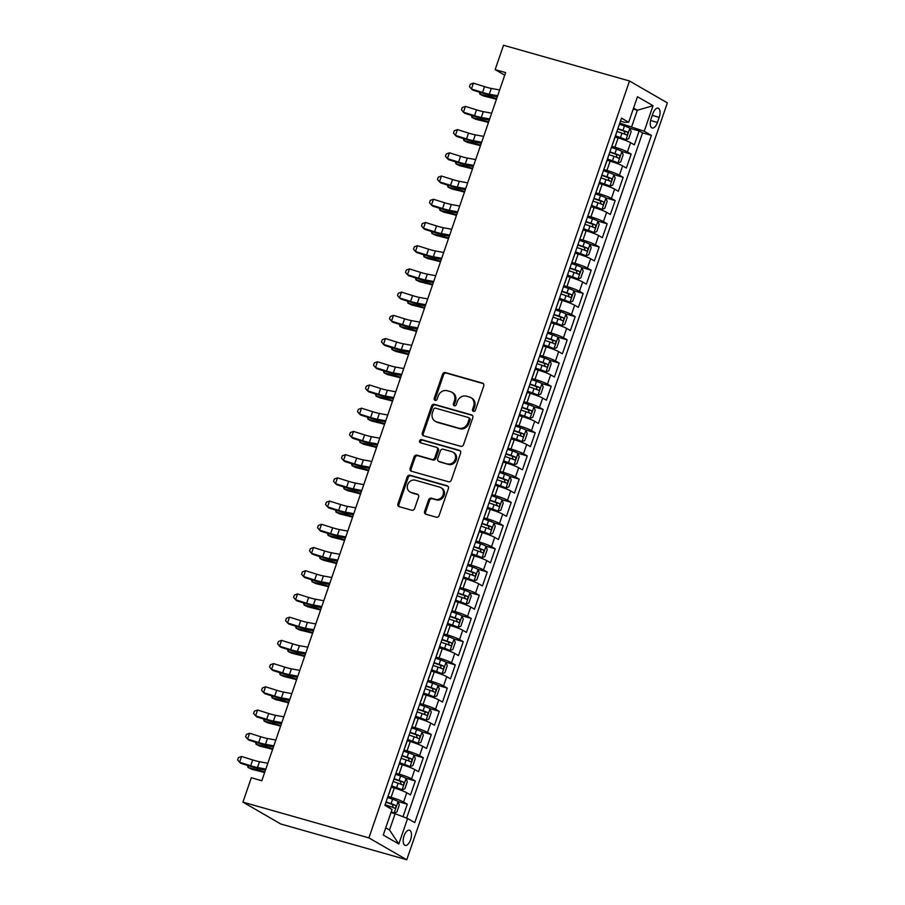<?xml version="1.0" encoding="UTF-8"?>
<svg xmlns="http://www.w3.org/2000/svg" width="905" height="905" viewBox="0 0 905 905"><rect width="100%" height="100%" fill="white"/><g stroke="black" fill="none" stroke-linecap="round" stroke-linejoin="round"><path stroke-width="1.36" d="M473.428 411.345A1.697 1.493 -60 0 0 475.419 410.157L483.756 385.949A2.421 2.127 -60 0 0 482.478 383.087L445.373 372.555A2.421 2.127 -60 0 0 442.534 374.251L434.196 398.46A1.697 1.493 -60 0 0 437.081 399.286L438.156 396.152A7.749 6.81 -60 0 1 447.262 390.722L450.362 391.605A7.749 6.81 -60 0 1 451.731 392.182A7.749 6.81 -60 0 1 454.446 400.768L453.36 403.902A1.697 1.493 -60 0 0 456.244 404.716L457.33 401.582A7.749 6.81 -60 0 1 466.437 396.164L469.525 397.046A7.749 6.81 -60 0 1 470.894 397.623A7.749 6.81 -60 0 1 473.609 406.209L472.534 409.343A1.697 1.493 -60 0 0 473.428 411.345M410.599 839.693A7.896 3.688 105.8 0 0 409.479 830.202A7.896 3.688 105.8 0 0 404.049 835.915A7.896 3.688 105.8 0 0 405.169 845.406A7.896 3.688 105.8 0 0 410.599 839.693M424.615 511.382A2.421 2.127 -60 0 0 425.893 514.244L436.301 517.196A2.421 2.127 -60 0 0 439.14 515.499L448.405 488.61A2.421 2.127 -60 0 0 447.127 485.747L410.033 475.216A2.421 2.127 -60 0 0 407.182 476.912L397.929 503.802A2.421 2.127 -60 0 0 399.196 506.664L411.775 510.239A2.421 2.127 -60 0 0 414.614 508.542L418.585 497.037A2.421 2.127 -60 0 0 417.307 494.175L411.074 492.399A6.482 5.69 -60 0 1 409.931 491.924A6.482 5.69 -60 0 1 407.917 484.085A6.482 5.69 -60 0 1 415.271 480.204L439.694 487.139A6.482 5.69 -60 0 1 440.837 487.625A6.482 5.69 -60 0 1 442.839 495.454A6.482 5.69 -60 0 1 435.486 499.334L431.425 498.18A2.421 2.127 -60 0 0 428.574 499.877L424.615 511.382L425.633 511.97A2.421 2.127 -60 0 0 426.029 514.278M629.518 80.998L503.531 45.25L495.137 69.628L505.635 72.604L261.817 780.732L251.319 777.746L242.925 802.124L368.901 837.883L629.518 80.998L667.37 102.876L406.764 859.75L368.901 837.883M460.702 446.323A2.421 2.127 -60 0 0 463.541 444.627L472.806 417.737A2.421 2.127 -60 0 0 471.528 414.875L434.434 404.343A2.421 2.127 -60 0 0 431.583 406.04L422.33 432.929A2.421 2.127 -60 0 0 423.608 435.791L460.702 446.323M460.6 453.179L451.346 480.069A2.421 2.127 -60 0 1 448.495 481.765L411.402 471.234A2.421 2.127 -60 0 1 410.123 468.371L414.083 456.855A2.421 2.127 -60 0 1 416.934 455.17L431.979 459.435A2.421 2.127 -60 0 0 434.819 457.738L437.454 450.102A2.421 2.127 -60 0 0 436.176 447.24L420.508 442.794A1.697 1.493 -60 0 1 421.617 439.604L459.333 450.317A2.421 2.127 -60 0 1 460.6 453.179M402.997 816.729L407.307 804.206L398.098 801.592M387.962 796.411L391.084 797.305A9.876 1.018 19 0 1 403.573 802.045L406.775 792.757L410.508 794.918L415.305 780.992L406.051 778.266A6.539 0.679 -161 0 0 400.61 776.026L395.576 774.307M395.96 773.198L399.082 774.08A9.876 1.018 19 0 1 411.571 778.832L414.773 769.544L418.506 771.705L423.302 757.768L414.049 755.053A6.539 0.679 -161 0 0 408.608 752.813L403.573 751.093M403.947 749.985L407.069 750.867A9.876 1.018 19 0 1 419.569 755.618L422.759 746.331L426.504 748.48L431.3 734.555L422.035 731.828A6.539 0.679 -161 0 0 416.605 729.6L411.56 727.869M411.945 726.76L415.067 727.654A9.876 1.018 19 0 1 427.556 732.394L430.757 723.106L434.49 725.267L439.287 711.341L430.033 708.615A6.539 0.679 -161 0 0 424.592 706.375L419.558 704.656M419.943 703.547L423.065 704.429A9.876 1.018 19 0 1 435.554 709.181L438.755 699.893L442.488 702.054L447.285 688.117L438.031 685.402A6.539 0.679 -161 0 0 432.59 683.162L427.556 681.442M427.929 680.334L431.052 681.216A9.876 1.018 19 0 1 443.552 685.967L446.742 676.68L450.486 678.829L455.283 664.904L446.018 662.177A6.539 0.679 -161 0 0 440.588 659.937L435.543 658.218M435.927 657.109L439.049 658.003A9.876 1.018 19 0 1 451.538 662.743L454.74 653.455L458.473 655.616L463.269 641.69L454.016 638.964A6.539 0.679 -161 0 0 448.575 636.724L443.541 635.005M443.925 633.896L447.047 634.778A9.876 1.018 19 0 1 459.536 639.53L462.738 630.242L466.471 632.403L471.267 618.466L462.014 615.751A6.539 0.679 -161 0 0 456.573 613.511L451.538 611.791M451.912 610.683L455.034 611.565A9.876 1.018 19 0 1 467.534 616.316L470.724 607.029L474.469 609.178L479.265 595.252L470.046 592.639M459.91 587.458L463.032 588.352A9.876 1.018 19 0 1 475.521 593.092L478.722 583.804L482.456 585.965L487.252 572.039L477.998 569.313A6.539 0.679 -161 0 0 472.568 567.073L467.523 565.354M467.908 564.245L471.03 565.127A9.876 1.018 19 0 1 483.519 569.879L486.72 560.591L490.453 562.752L495.25 548.815L486.03 546.201M475.894 541.032L479.028 541.914A9.876 1.018 19 0 1 491.517 546.665L494.707 537.378L498.451 539.527L503.248 525.601L493.983 522.875A6.539 0.679 -161 0 0 488.553 520.635L483.508 518.916M483.892 517.807L487.014 518.701A9.876 1.018 19 0 1 499.503 523.441L502.705 514.153L506.438 516.314L511.235 502.388L502.015 499.764M491.89 494.594L495.012 495.476A9.876 1.018 19 0 1 507.501 500.227L510.703 490.94L514.436 493.101L519.232 479.164L509.979 476.449A6.539 0.679 -161 0 0 504.538 474.209L499.503 472.489M499.877 471.369L503.01 472.263A9.876 1.018 19 0 1 515.499 477.014L518.689 467.727L522.434 469.876L527.23 455.95L518.011 453.337M507.875 448.156L510.997 449.05A9.876 1.018 19 0 1 523.486 453.79L526.687 444.502L530.421 446.663L535.217 432.737L525.963 430.011A6.539 0.679 -161 0 0 520.533 427.771L515.488 426.051M515.873 424.943L518.995 425.825A9.876 1.018 19 0 1 531.484 430.576L534.685 421.289L538.418 423.45L543.215 409.513L533.961 406.798A6.539 0.679 -161 0 0 528.52 404.558L523.486 402.838M523.859 401.718L526.993 402.612A9.876 1.018 19 0 1 539.482 407.363L542.672 398.076L546.416 400.225L551.213 386.299L541.948 383.573A6.539 0.679 -161 0 0 536.518 381.333L531.473 379.614M531.857 378.505L534.979 379.399A9.876 1.018 19 0 1 547.468 384.139L550.67 374.851L554.403 377.012L559.2 363.086L549.946 360.36A6.539 0.679 -161 0 0 544.516 358.12L539.471 356.4M539.855 355.292L542.977 356.174A9.876 1.018 19 0 1 555.466 360.925L558.668 351.638L562.401 353.798L567.197 339.861L557.944 337.146A6.539 0.679 -161 0 0 552.503 334.907L547.468 333.187M547.842 332.067L550.975 332.961A9.876 1.018 19 0 1 563.464 337.712L566.666 328.425L570.399 330.574L575.195 316.648L565.93 313.922A6.539 0.679 -161 0 0 560.5 311.682L555.455 309.963M555.84 308.854L558.962 309.748A9.876 1.018 19 0 1 571.462 314.488L574.652 305.2L578.385 307.361L583.182 293.435L573.974 290.81M563.838 285.641L566.96 286.523A9.876 1.018 19 0 1 579.449 291.274L582.65 281.987L586.383 284.147L591.18 270.21L581.926 267.495A6.539 0.679 -161 0 0 576.485 265.255L571.451 263.536M571.824 262.416L574.958 263.31A9.876 1.018 19 0 1 587.447 268.061L590.648 258.773L594.381 260.923L599.178 246.997L589.958 244.384M579.822 239.203L582.944 240.097A9.876 1.018 19 0 1 595.445 244.836L598.635 235.549L602.368 237.71L607.165 223.784L597.956 221.159M587.82 215.99L590.942 216.872A9.876 1.018 19 0 1 603.431 221.623L606.633 212.336L610.366 214.496L615.162 200.559L605.943 197.946M595.818 192.765L598.94 193.659A9.876 1.018 19 0 1 611.429 198.41L614.631 189.122L618.364 191.272L623.16 177.346L613.907 174.62A6.539 0.679 -161 0 0 608.465 172.38L603.42 170.66M603.805 169.552L606.927 170.434A9.876 1.018 19 0 1 619.427 175.185L622.617 165.898L626.351 168.059L631.147 154.133L627.414 151.972A9.876 1.018 -161 0 0 614.925 147.221L611.803 146.339M621.939 151.508L631.147 154.133M406.775 792.757A9.876 1.018 -161 0 0 394.286 788.017L391.277 787.158M414.773 769.544A9.876 1.018 -161 0 0 402.273 764.793L399.275 763.944M422.759 746.331A9.876 1.018 -161 0 0 410.27 741.58L407.273 740.731M430.757 723.106A9.876 1.018 -161 0 0 418.268 718.366L415.259 717.507M438.755 699.893A9.876 1.018 -161 0 0 426.255 695.142L423.257 694.293M446.742 676.68A9.876 1.018 -161 0 0 434.253 671.929L431.255 671.08M454.74 653.455A9.876 1.018 -161 0 0 442.251 648.715L439.242 647.856M462.738 630.242A9.876 1.018 -161 0 0 450.238 625.491L447.24 624.642M470.724 607.029A9.876 1.018 -161 0 0 458.235 602.278L455.238 601.429M478.722 583.804A9.876 1.018 -161 0 0 466.233 579.064L463.224 578.205M486.72 560.591A9.876 1.018 -161 0 0 474.22 555.84L471.222 554.991M494.707 537.378A9.876 1.018 -161 0 0 482.218 532.626L479.22 531.778M502.705 514.153A9.876 1.018 -161 0 0 490.216 509.413L487.207 508.553M510.703 490.94A9.876 1.018 -161 0 0 498.214 486.189L495.205 485.34M518.689 467.727A9.876 1.018 -161 0 0 506.2 462.975L503.203 462.127M526.687 444.502A9.876 1.018 -161 0 0 514.198 439.762L511.189 438.902M534.685 421.289A9.876 1.018 -161 0 0 522.196 416.538L519.187 415.689M542.672 398.076A9.876 1.018 -161 0 0 530.183 393.324L527.185 392.476M550.67 374.851A9.876 1.018 -161 0 0 538.181 370.111L535.172 369.251M558.668 351.638A9.876 1.018 -161 0 0 546.179 346.887L543.17 346.038M566.666 328.425A9.876 1.018 -161 0 0 554.165 323.673L551.168 322.825M574.652 305.2A9.876 1.018 -161 0 0 562.163 300.46L559.154 299.6M582.65 281.987A9.876 1.018 -161 0 0 570.161 277.235L567.152 276.387M590.648 258.773A9.876 1.018 -161 0 0 578.148 254.022L575.15 253.174M598.635 235.549A9.876 1.018 -161 0 0 586.146 230.809L583.137 229.949M606.633 212.336A9.876 1.018 -161 0 0 594.144 207.584L591.135 206.736M614.631 189.122A9.876 1.018 -161 0 0 602.13 184.371L599.133 183.523M622.617 165.898A9.876 1.018 -161 0 0 610.128 161.158L607.131 160.298M652.856 113.691L651.091 118.804A7.659 3.575 105.8 0 0 652.177 127.99A7.659 3.575 105.8 0 0 657.437 122.469L659.202 117.356A7.659 3.575 105.8 0 0 658.116 108.159A7.659 3.575 105.8 0 0 652.856 113.691M385.745 827.804L389.512 829.987L395.112 813.731L407.601 818.482L414.762 822.622L651.396 135.399L644.224 131.259L619.801 123.114M407.601 818.482L398.811 844.014L383.256 835.032L392.046 809.5L384.885 805.36L621.509 118.136L628.681 122.266L637.471 96.733L653.025 105.715L644.224 131.259M406.628 818.109L642.573 132.888L639.145 130.908L634.348 144.845L630.615 142.685A9.876 1.018 -161 0 0 618.126 137.933L615.117 137.085M612.798 143.816L616 134.528A9.876 1.018 -161 0 0 615.932 134.336M619.427 175.185L623.16 177.346M611.429 198.41L615.162 200.559M603.431 221.623L607.165 223.784M595.445 244.836L599.178 246.997M587.447 268.061L591.18 270.21M579.449 291.274L583.182 293.435M571.462 314.488L575.195 316.648M563.464 337.712L567.197 339.861M555.466 360.925L559.2 363.086M547.468 384.139L551.213 386.299M539.482 407.363L543.215 409.513M531.484 430.576L535.217 432.737M523.486 453.79L527.23 455.95M515.499 477.014L519.232 479.164M507.501 500.227L511.235 502.388M499.503 523.441L503.248 525.601M491.517 546.665L495.25 548.815M483.519 569.879L487.252 572.039M475.521 593.092L479.265 595.252M467.534 616.316L471.267 618.466M459.536 639.53L463.269 641.69M451.538 662.743L455.283 664.904M443.552 685.967L447.285 688.117M435.554 709.181L439.287 711.341M427.556 732.394L431.3 734.555M419.569 755.618L423.302 757.768M411.571 778.832L415.305 780.992M403.573 802.045L407.307 804.206M395.112 813.731L390.994 812.566M631.735 126.508L637.335 110.252L633.568 108.08M633.217 109.086L637.335 110.252L653.025 105.715M620.479 121.146L624.371 122.254L628.681 122.266M242.925 802.124L280.776 824.003L406.764 859.75M495.137 69.628L504.752 75.183M615.423 136.191L625.898 139.8L628.737 138.657L631.136 131.7L629.925 128.284L639.145 130.908M642.573 132.888L651.396 135.399M604.744 166.837A9.876 1.018 19 0 1 604.812 167.029L608.002 157.742A9.876 1.018 -161 0 0 607.934 157.549M596.746 190.061A9.876 1.018 19 0 1 596.814 190.254L600.015 180.966A9.876 1.018 -161 0 0 599.947 180.774M588.748 213.275A9.876 1.018 19 0 1 588.816 213.467L592.017 204.179A9.876 1.018 -161 0 0 591.949 203.987M580.761 236.488A9.876 1.018 19 0 1 580.829 236.68L584.019 227.393A9.876 1.018 -161 0 0 583.951 227.2M572.763 259.712A9.876 1.018 19 0 1 572.831 259.905L576.033 250.617A9.876 1.018 -161 0 0 575.965 250.425M564.765 282.926A9.876 1.018 19 0 1 564.833 283.118L568.035 273.83A9.876 1.018 -161 0 0 567.967 273.638M556.779 306.139A9.876 1.018 19 0 1 556.847 306.331L560.037 297.055A9.876 1.018 -161 0 0 559.969 296.851M548.781 329.363A9.876 1.018 19 0 1 548.849 329.556L552.05 320.268A9.876 1.018 -161 0 0 551.982 320.076M540.783 352.577A9.876 1.018 19 0 1 540.851 352.769L544.052 343.481A9.876 1.018 -161 0 0 543.984 343.289M532.796 375.79A9.876 1.018 19 0 1 532.853 375.982L536.054 366.706A9.876 1.018 -161 0 0 535.986 366.502M524.798 399.015A9.876 1.018 19 0 1 524.866 399.207L528.056 389.919A9.876 1.018 -161 0 0 528 389.727M516.8 422.228A9.876 1.018 19 0 1 516.868 422.42L520.07 413.132A9.876 1.018 -161 0 0 520.002 412.94M508.814 445.441A9.876 1.018 19 0 1 508.87 445.633L512.072 436.357A9.876 1.018 -161 0 0 512.004 436.153M500.816 468.666A9.876 1.018 19 0 1 500.884 468.858L504.074 459.57A9.876 1.018 -161 0 0 504.017 459.378M492.818 491.879A9.876 1.018 19 0 1 492.886 492.071L496.087 482.784A9.876 1.018 -161 0 0 496.019 482.591M484.831 515.092A9.876 1.018 19 0 1 484.888 515.284L488.089 506.008A9.876 1.018 -161 0 0 488.021 505.805M476.833 538.317A9.876 1.018 19 0 1 476.901 538.509L480.091 529.221A9.876 1.018 -161 0 0 480.035 529.029M468.835 561.53A9.876 1.018 19 0 1 468.903 561.722L472.105 552.435A9.876 1.018 -161 0 0 472.037 552.242M460.849 584.743A9.876 1.018 19 0 1 460.905 584.935L464.107 575.659A9.876 1.018 -161 0 0 464.039 575.456M452.851 607.968A9.876 1.018 19 0 1 452.919 608.16L456.109 598.872A9.876 1.018 -161 0 0 456.052 598.68M444.853 631.181A9.876 1.018 19 0 1 444.921 631.373L448.122 622.086A9.876 1.018 -161 0 0 448.054 621.893M436.866 654.394A9.876 1.018 19 0 1 436.923 654.587L440.124 645.31A9.876 1.018 -161 0 0 440.056 645.107M428.868 677.619A9.876 1.018 19 0 1 428.936 677.811L432.126 668.524A9.876 1.018 -161 0 0 432.07 668.331M420.87 700.832A9.876 1.018 19 0 1 420.938 701.024L424.14 691.737A9.876 1.018 -161 0 0 424.072 691.544M412.884 724.045A9.876 1.018 19 0 1 412.94 724.238L416.142 714.961A9.876 1.018 -161 0 0 416.074 714.758M404.886 747.27A9.876 1.018 19 0 1 404.954 747.462L408.144 738.175A9.876 1.018 -161 0 0 408.087 737.982M396.888 770.483A9.876 1.018 19 0 1 396.956 770.675L400.157 761.388A9.876 1.018 -161 0 0 400.089 761.196M388.901 793.696A9.876 1.018 19 0 1 388.958 793.889L392.159 784.612A9.876 1.018 -161 0 0 392.091 784.409M398.811 844.014L389.512 829.987M473.7 411.39A1.697 1.493 -60 0 1 473.553 409.931L474.627 406.798A7.749 6.81 -60 0 0 471.912 398.211L470.894 397.623M451.731 392.182L452.749 392.77A7.749 6.81 -60 0 1 455.464 401.356L454.389 404.49A1.697 1.493 -60 0 0 454.536 405.96M483.361 383.641L446.403 373.143A2.421 2.127 -60 0 0 443.552 374.84L435.215 399.06A1.697 1.493 -60 0 0 435.373 400.519M472.41 415.429L435.452 404.942A2.421 2.127 -60 0 0 432.613 406.628L423.348 433.518A2.421 2.127 -60 0 0 423.744 435.837M469.062 419.422A1.697 1.493 -60 0 0 468.168 417.42L435.599 408.178A1.697 1.493 -60 0 0 433.608 409.365L432.466 412.669A7.749 6.81 -60 0 0 435.192 421.255A7.749 6.81 -60 0 0 436.549 421.832L458.812 428.156A7.749 6.81 -60 0 0 467.919 422.726L469.062 419.422L470.08 420.022A1.697 1.493 -60 0 0 469.491 418.144L468.462 417.544M435.192 421.255L436.21 421.843A7.749 6.81 -60 0 0 437.579 422.431L436.549 421.832M470.08 420.022L468.937 423.325A7.749 6.81 -60 0 1 459.842 428.744L437.579 422.431M436.606 447.421L437.624 448.02A2.421 2.127 -60 0 1 438.473 450.701L435.848 458.337A2.421 2.127 -60 0 1 432.997 460.023L417.952 455.758A2.421 2.127 -60 0 0 415.112 457.455L411.153 468.96A2.421 2.127 -60 0 0 411.537 471.267M460.215 450.86L422.635 440.203A1.697 1.493 -60 0 0 420.825 442.884M447.59 463.869A6.482 5.69 -60 0 0 454.944 459.989A6.482 5.69 -60 0 0 452.93 452.161A6.482 5.69 -60 0 0 451.787 451.674L443.179 449.231A2.421 2.127 -60 0 0 440.339 450.928L437.715 458.564A2.421 2.127 -60 0 0 438.982 461.426L448.609 464.457A6.482 5.69 -60 0 0 455.962 460.577A6.482 5.69 -60 0 0 453.959 452.749L452.93 452.161M438.563 461.245L439.581 461.833A2.421 2.127 -60 0 0 440.011 462.014L438.982 461.426M448.609 464.457L440.011 462.014M440.837 487.625L441.855 488.214A6.482 5.69 -60 0 1 443.869 496.042A6.482 5.69 -60 0 1 436.515 499.922L432.443 498.768A2.421 2.127 -60 0 0 429.603 500.465L425.633 511.97M409.931 491.924L410.949 492.512A6.482 5.69 -60 0 0 412.092 492.987L411.074 492.399M418.189 494.718L412.092 492.987M448.009 486.302L411.051 475.815A2.421 2.127 -60 0 0 408.2 477.501L398.947 504.402A2.421 2.127 -60 0 0 399.343 506.71M625.966 139.766L629.891 128.193A6.539 0.679 -161 0 0 624.45 125.953L619.416 124.234M625.898 139.8A6.539 0.679 -161 0 0 620.457 137.56L615.536 135.874M616.939 131.429L621.973 133.148A6.539 0.679 19 0 1 626.384 134.868C627.832 134.494 628.161 133.567 627.346 132.085A6.539 0.679 -161 0 0 622.934 130.365L617.889 128.634M617.787 128.951L624.326 131.225L624.823 133.476M496.438 99.312A12.342 1.278 -161 0 0 492.512 98.215L483.621 96.02L479.955 94.244L488.858 96.439A18.519 1.923 19 0 1 496.664 98.679M480.555 92.525L479.955 94.244L479.39 92.163M497.66 95.76L489.288 94.233A12.342 1.278 19 0 1 482.535 92.446L471.415 88.973L472.749 90.081L483.87 93.554A18.519 1.923 -161 0 0 493.983 96.235L497.298 96.835M499.662 89.957L491.279 88.43A12.342 1.278 19 0 1 484.537 86.642L473.417 83.158L471.415 88.973L469.457 86.631L470.261 84.312L473.417 83.158M607.436 159.404L617.9 163.013L620.751 161.882L623.149 154.913L621.893 151.407A6.539 0.679 -161 0 0 616.463 149.167L611.418 147.447M617.9 163.013A6.539 0.679 -161 0 0 612.459 160.773L607.538 159.099M608.941 154.642L613.986 156.361A6.539 0.679 19 0 1 618.387 158.092C619.846 157.719 620.163 156.78 619.348 155.298A6.539 0.679 -161 0 0 614.936 153.578L609.902 151.859M609.789 152.176L616.328 154.45L616.825 156.689M488.451 122.526A12.342 1.278 -161 0 0 484.514 121.428L475.623 119.234L471.958 117.458L480.86 119.664A18.519 1.923 19 0 1 488.666 121.904M472.557 115.738L471.958 117.458L471.392 115.376M599.551 182.312L604.472 183.998A6.539 0.679 -161 0 1 609.902 186.238L599.438 182.629M609.981 186.204L612.753 185.095L615.151 178.127L613.929 174.71L609.902 186.238M600.943 177.855L605.988 179.586A6.539 0.679 19 0 1 610.4 181.305C611.848 180.932 612.165 180.005 611.361 178.523A6.539 0.679 -161 0 0 606.95 176.792L601.904 175.072M601.802 175.389L608.33 177.663L608.827 179.914M480.453 145.739A12.342 1.278 -161 0 0 476.528 144.642L467.625 142.447L463.971 140.682L472.863 142.877A18.519 1.923 19 0 1 480.668 145.117M464.559 138.951L463.971 140.682L463.405 138.589M591.44 205.842L601.916 209.451L604.755 208.308L607.153 201.351L605.909 197.844A6.539 0.679 -161 0 0 600.467 195.604L595.433 193.885M601.916 209.451A6.539 0.679 -161 0 0 596.474 207.211L591.553 205.526M592.956 201.08L597.99 202.799A6.539 0.679 19 0 1 602.402 204.519C603.85 204.145 604.178 203.218 603.364 201.736A6.539 0.679 -161 0 0 598.952 200.016L593.906 198.286M593.804 198.602L600.343 200.876L600.841 203.127M472.455 168.964A12.342 1.278 -161 0 0 468.53 167.866L459.638 165.672L455.973 163.895L464.865 166.09A18.519 1.923 19 0 1 472.682 168.33M456.573 162.176L455.973 163.895L455.407 161.814M583.454 229.055L593.918 232.664L596.768 231.533L599.167 224.564L597.911 221.058A6.539 0.679 -161 0 0 592.481 218.818L587.436 217.098M593.918 232.664A6.539 0.679 -161 0 0 588.476 230.424L583.555 228.75M584.958 224.293L590.003 226.012A6.539 0.679 19 0 1 594.404 227.743C595.863 227.37 596.18 226.431 595.366 224.949A6.539 0.679 -161 0 0 590.954 223.23L585.92 221.51M585.807 221.827L592.345 224.101L592.843 226.341M464.469 192.177A12.342 1.278 -161 0 0 460.532 191.079L451.64 188.885L447.975 187.109L456.878 189.315A18.519 1.923 19 0 1 464.684 191.555M448.575 185.389L447.975 187.109L447.409 185.027M489.673 118.985L481.29 117.446A12.342 1.278 19 0 1 474.537 115.67L463.428 112.186L464.751 113.295L475.872 116.779A18.519 1.923 -161 0 0 485.996 119.449L489.3 120.048M491.664 113.182L483.293 111.643A12.342 1.278 19 0 1 476.539 109.867L465.419 106.383L463.428 112.186L461.46 109.844L462.263 107.525L465.419 106.383M481.675 142.198L473.292 140.66A12.342 1.278 19 0 1 466.55 138.884L455.43 135.399L456.754 136.508L467.874 139.992A18.519 1.923 -161 0 0 477.998 142.662L481.302 143.273M483.677 136.395L475.295 134.856A12.342 1.278 19 0 1 468.541 133.08L457.432 129.596L455.43 135.399L453.473 133.069L454.265 130.75L457.432 129.596M473.677 165.411L465.306 163.884A12.342 1.278 19 0 1 458.552 162.097L447.432 158.624L448.767 159.732L459.887 163.205A18.519 1.923 -161 0 0 470 165.886L473.315 166.486M475.679 159.608L467.297 158.081A12.342 1.278 19 0 1 460.555 156.293L449.434 152.809L447.432 158.624L445.475 156.282L446.278 153.963L449.434 152.809M465.69 188.636L457.308 187.097A12.342 1.278 19 0 1 450.554 185.321L439.445 181.837L440.769 182.946L451.889 186.43A18.519 1.923 -161 0 0 462.014 189.1L465.317 189.699M467.681 182.833L459.31 181.294A12.342 1.278 19 0 1 452.557 179.518L441.436 176.034L439.445 181.837L437.477 179.507L438.28 177.176L441.436 176.034M575.456 252.28L585.92 255.889L588.77 254.746L591.169 247.778L589.913 244.271A6.539 0.679 -161 0 0 584.483 242.031L579.438 240.311M585.92 255.889A6.539 0.679 -161 0 0 580.49 253.649L575.569 251.963M576.96 247.506L582.006 249.237A6.539 0.679 19 0 1 586.417 250.957C587.865 250.583 588.182 249.656 587.379 248.174A6.539 0.679 -161 0 0 582.967 246.443L577.922 244.723M577.82 245.04L584.347 247.314L584.845 249.565M456.471 215.39A12.342 1.278 -161 0 0 452.545 214.293L443.642 212.098L439.988 210.333L448.88 212.528A18.519 1.923 19 0 1 456.686 214.768M440.577 208.603L439.988 210.333L439.423 208.241M457.692 211.849L449.31 210.311A12.342 1.278 19 0 1 442.568 208.535L431.447 205.05L432.771 206.159L443.891 209.643A18.519 1.923 -161 0 0 454.016 212.313L457.319 212.924M459.695 206.046L451.312 204.507A12.342 1.278 19 0 1 444.559 202.731L433.45 199.247L431.447 205.05L429.49 202.72L430.282 200.401L433.45 199.247M567.571 275.177L572.492 276.862A6.539 0.679 -161 0 1 577.922 279.102L567.458 275.493M578.001 279.068L580.772 277.959L583.171 271.002L581.96 267.586L577.922 279.102M568.974 270.731L574.008 272.45A6.539 0.679 19 0 1 578.419 274.17C579.867 273.796 580.196 272.869 579.381 271.387A6.539 0.679 -161 0 0 574.969 269.667L569.924 267.948M569.822 268.253L576.361 270.527L576.858 272.778M448.473 238.615A12.342 1.278 -161 0 0 444.547 237.517L435.656 235.323L431.99 233.547L440.882 235.741A18.519 1.923 19 0 1 448.688 237.981M432.59 231.827L431.99 233.547L431.425 231.465M449.695 235.062L441.323 233.535A12.342 1.278 19 0 1 434.57 231.748L423.45 228.275L424.784 229.384L435.893 232.857A18.519 1.923 -161 0 0 446.018 235.538L449.333 236.137M451.697 229.259L443.314 227.732A12.342 1.278 19 0 1 436.572 225.945L425.452 222.46L423.45 228.275L421.492 225.933L422.296 223.614L425.452 222.46M559.471 298.707L569.935 302.315L572.774 301.184L575.173 294.216L573.928 290.709A6.539 0.679 -161 0 0 568.498 288.469L563.453 286.749M569.935 302.315A6.539 0.679 -161 0 0 564.494 300.075L559.573 298.401M560.976 293.944L566.021 295.664A6.539 0.679 19 0 1 570.422 297.394C571.881 297.021 572.198 296.082 571.383 294.6A6.539 0.679 -161 0 0 566.971 292.881L561.937 291.161M561.824 291.478L568.363 293.752L568.86 295.992M440.486 261.828A12.342 1.278 -161 0 0 436.549 260.731L427.658 258.536L423.993 256.76L432.895 258.966A18.519 1.923 19 0 1 440.701 261.206M424.592 255.04L423.993 256.76L423.427 254.678M441.708 258.287L433.325 256.749A12.342 1.278 19 0 1 426.572 254.972L415.463 251.488L416.786 252.597L427.907 256.081A18.519 1.923 -161 0 0 438.031 258.751L441.335 259.35M443.699 252.484L435.328 250.945A12.342 1.278 19 0 1 428.574 249.169L417.454 245.685L415.463 251.488L413.495 249.158L414.298 246.827L417.454 245.685M551.575 321.614L556.507 323.3A6.539 0.679 -161 0 1 561.937 325.54L551.473 321.931M562.016 325.506L564.788 324.397L567.186 317.429L565.964 314.012L561.937 325.54M552.978 317.157L558.023 318.888A6.539 0.679 19 0 1 562.435 320.608C563.883 320.234 564.2 319.307 563.385 317.825A6.539 0.679 -161 0 0 558.985 316.094L553.939 314.374M553.837 314.691L560.365 316.965L560.862 319.216M432.488 285.041A12.342 1.278 -161 0 0 428.563 283.944L419.66 281.749L416.006 279.984L424.898 282.179A18.519 1.923 19 0 1 432.703 284.419M416.594 278.254L416.006 279.984L415.44 277.892M433.71 281.5L425.327 279.962A12.342 1.278 19 0 1 418.585 278.186L407.465 274.701L408.789 275.81L419.909 279.294A18.519 1.923 -161 0 0 430.033 281.964L433.337 282.575M435.712 275.697L427.33 274.158A12.342 1.278 19 0 1 420.576 272.382L409.467 268.898L407.465 274.701L405.508 272.371L406.3 270.052L409.467 268.898M543.588 344.828L548.509 346.513A6.539 0.679 -161 0 1 553.939 348.753L543.475 345.144M554.018 348.719L556.79 347.611L559.188 340.653L557.978 337.237L553.939 348.753M544.991 340.382L550.025 342.101A6.539 0.679 19 0 1 554.437 343.821C555.885 343.448 556.213 342.52 555.399 341.038A6.539 0.679 -161 0 0 550.987 339.318L545.941 337.599M545.839 337.904L552.378 340.178L552.876 342.429M424.49 308.266A12.342 1.278 -161 0 0 420.565 307.168L411.673 304.974L408.008 303.198L416.9 305.392A18.519 1.923 19 0 1 424.705 307.632M408.596 301.478L408.008 303.198L407.442 301.116M535.59 368.052L540.511 369.726A6.539 0.679 -161 0 1 545.953 371.966L535.489 368.358M546.02 371.944L548.792 370.835L551.19 363.867L549.98 360.45L545.953 371.966M536.993 363.595L542.038 365.315A6.539 0.679 19 0 1 546.439 367.045C547.898 366.672 548.215 365.733 547.401 364.251A6.539 0.679 -161 0 0 542.989 362.532L537.955 360.812M537.841 361.129L544.38 363.403L544.878 365.643M416.504 331.479A12.342 1.278 -161 0 0 412.567 330.382L403.675 328.187L400.01 326.411L408.913 328.617A18.519 1.923 19 0 1 416.719 330.857M400.61 324.691L400.01 326.411L399.444 324.329M527.592 391.265L532.525 392.951A6.539 0.679 -161 0 1 537.955 395.191L527.491 391.582M538.023 395.157L540.805 394.048L543.204 387.08L541.982 383.663L537.955 395.191M528.995 386.808L534.041 388.539A6.539 0.679 19 0 1 538.452 390.259C539.9 389.885 540.217 388.958 539.403 387.476A6.539 0.679 -161 0 0 535.002 385.745L529.957 384.025M529.844 384.342L536.382 386.616L536.88 388.867M408.506 354.692A12.342 1.278 -161 0 0 404.58 353.595L395.677 351.4L392.023 349.635L400.915 351.83A18.519 1.923 19 0 1 408.721 354.07M392.612 347.905L392.023 349.635L391.458 347.543M519.606 414.479L524.527 416.164A6.539 0.679 -161 0 1 529.957 418.404L519.493 414.795M530.036 418.37L532.807 417.262L535.206 410.304L533.995 406.888L529.957 418.404M521.009 410.033L526.043 411.752A6.539 0.679 19 0 1 530.454 413.472C531.902 413.099 532.231 412.171 531.416 410.689A6.539 0.679 -161 0 0 527.004 408.97L521.959 407.25M521.857 407.555L528.396 409.829L528.893 412.08M400.508 377.917A12.342 1.278 -161 0 0 396.582 376.819L387.691 374.625L384.025 372.849L392.917 375.043A18.519 1.923 19 0 1 400.723 377.283M384.614 371.129L384.025 372.849L383.46 370.767M511.608 437.703L516.529 439.377A6.539 0.679 -161 0 1 521.97 441.617L511.506 438.009M522.038 441.595L524.81 440.486L527.208 433.518L525.997 430.101L521.97 441.617M513.011 433.246L518.056 434.966A6.539 0.679 19 0 1 522.457 436.696C523.916 436.323 524.233 435.384 523.418 433.902A6.539 0.679 -161 0 0 519.006 432.183L513.972 430.463M513.859 430.78L520.398 433.054L520.895 435.294M392.521 401.13A12.342 1.278 -161 0 0 388.584 400.033L379.693 397.838L376.028 396.062L384.93 398.268A18.519 1.923 19 0 1 392.736 400.508M376.627 394.342L376.028 396.062L375.462 393.98M503.508 461.233L513.972 464.842L516.823 463.699L519.221 456.731L517.965 453.224A6.539 0.679 -161 0 0 512.535 450.984L507.49 449.265M513.972 464.842A6.539 0.679 -161 0 0 508.542 462.602L503.61 460.917M505.013 456.459L510.058 458.19A6.539 0.679 19 0 1 514.47 459.91C515.918 459.536 516.235 458.609 515.42 457.127A6.539 0.679 -161 0 0 511.02 455.396L505.974 453.677M505.861 453.993L512.4 456.267L512.897 458.518M384.523 424.343A12.342 1.278 -161 0 0 380.598 423.257L371.695 421.051L368.041 419.286L376.933 421.481A18.519 1.923 19 0 1 384.738 423.721M368.629 417.556L368.041 419.286L367.475 417.194M495.623 484.13L500.544 485.815A6.539 0.679 -161 0 1 505.974 488.055L495.51 484.447M506.053 488.021L508.825 486.913L511.223 479.955L510.013 476.539L505.974 488.055M497.026 479.684L502.06 481.403A6.539 0.679 19 0 1 506.472 483.123C507.92 482.75 508.248 481.822 507.434 480.34A6.539 0.679 -161 0 0 503.022 478.621L497.976 476.901M497.874 477.207L504.413 479.48L504.911 481.731M376.525 447.568A12.342 1.278 -161 0 0 372.6 446.47L363.708 444.276L360.043 442.5L368.935 444.694A18.519 1.923 19 0 1 376.74 446.934M360.631 440.78L360.043 442.5L359.477 440.418M487.524 507.66L497.988 511.268L500.827 510.137L503.225 503.169L501.981 499.662A6.539 0.679 -161 0 0 496.551 497.422L491.506 495.702M497.988 511.268A6.539 0.679 -161 0 0 492.546 509.029L487.625 507.354M489.028 502.897L494.062 504.617A6.539 0.679 19 0 1 498.474 506.348C499.933 505.974 500.25 505.035 499.436 503.553A6.539 0.679 -161 0 0 495.024 501.834L489.99 500.114M489.877 500.431L496.415 502.705L496.913 504.945M368.539 470.781A12.342 1.278 -161 0 0 364.602 469.684L355.71 467.489L352.045 465.713L360.948 467.919A18.519 1.923 19 0 1 368.754 470.159M352.645 463.994L352.045 465.713L351.479 463.632M479.627 530.568L484.56 532.253A6.539 0.679 -161 0 1 489.99 534.493L479.526 530.884M490.058 534.459L492.84 533.35L495.239 526.382L494.017 522.966L489.99 534.493M481.03 526.11L486.076 527.841A6.539 0.679 19 0 1 490.487 529.561C491.935 529.187 492.252 528.26 491.438 526.778A6.539 0.679 -161 0 0 487.037 525.047L481.992 523.328M481.879 523.644L488.417 525.918L488.915 528.169M360.541 493.994A12.342 1.278 -161 0 0 356.615 492.908L347.712 490.702L344.058 488.938L352.95 491.132A18.519 1.923 19 0 1 360.756 493.372M344.647 487.207L344.058 488.938L343.481 486.845M471.528 554.098L481.992 557.706L484.842 556.564L487.241 549.606L485.996 546.1A6.539 0.679 -161 0 0 480.555 543.86L475.521 542.14M481.992 557.706A6.539 0.679 -161 0 0 476.562 555.466L471.641 553.781M473.044 549.335L478.078 551.055A6.539 0.679 19 0 1 482.489 552.774C483.937 552.401 484.266 551.473 483.451 549.991A6.539 0.679 -161 0 0 479.039 548.272L473.994 546.552M473.892 546.858L480.431 549.131L480.928 551.383M352.543 517.219A12.342 1.278 -161 0 0 348.617 516.122L339.726 513.927L336.06 512.151L344.952 514.345A18.519 1.923 19 0 1 352.758 516.585M336.649 510.431L336.06 512.151L335.495 510.069M463.643 577.005L468.564 578.68A6.539 0.679 -161 0 1 474.005 580.919L463.53 577.311M474.073 580.897L476.845 579.788L479.243 572.82L478.032 569.403L474.005 580.919M465.046 572.548L470.08 574.268A6.539 0.679 19 0 1 474.492 575.999C475.951 575.625 476.268 574.686 475.453 573.204A6.539 0.679 -161 0 0 471.041 571.485L466.007 569.765M465.894 570.082L472.433 572.356L472.93 574.607M344.556 540.432A12.342 1.278 -161 0 0 340.619 539.335L331.728 537.14L328.062 535.364L336.965 537.57A18.519 1.923 19 0 1 344.771 539.81M328.662 533.645L328.062 535.364L327.497 533.283M455.543 600.535L466.007 604.144L468.858 603.001L471.256 596.033L470 592.526A6.539 0.679 -161 0 0 464.57 590.286L459.525 588.567M466.007 604.144A6.539 0.679 -161 0 0 460.577 601.904L455.645 600.219M457.048 595.762L462.093 597.492A6.539 0.679 19 0 1 466.505 599.212C467.953 598.839 468.27 597.911 467.455 596.429A6.539 0.679 -161 0 0 463.055 594.698L458.009 592.979M457.896 593.295L464.435 595.569L464.932 597.82M336.558 563.645A12.342 1.278 -161 0 0 332.633 562.559L323.73 560.353L320.076 558.589L328.968 560.783A18.519 1.923 19 0 1 336.773 563.023M320.664 556.858L320.076 558.589L319.499 556.496M425.712 304.714L417.341 303.186A12.342 1.278 19 0 1 410.587 301.399L399.467 297.926L400.802 299.035L411.911 302.508A18.519 1.923 -161 0 0 422.035 305.189L425.35 305.788M427.714 298.91L419.332 297.383A12.342 1.278 19 0 1 412.59 295.596L401.469 292.111L399.467 297.926L397.51 295.584L398.313 293.265L401.469 292.111M417.725 327.938L409.343 326.4A12.342 1.278 19 0 1 402.589 324.623L391.48 321.139L392.804 322.248L403.924 325.732A18.519 1.923 -161 0 0 414.049 328.402L417.352 329.001M419.716 322.135L411.345 320.596A12.342 1.278 19 0 1 404.592 318.82L393.471 315.336L391.48 321.139L389.512 318.809L390.315 316.478L393.471 315.336M409.727 351.151L401.345 349.613A12.342 1.278 19 0 1 394.603 347.837L383.482 344.353L384.806 345.461L395.926 348.945A18.519 1.923 -161 0 0 406.051 351.615L409.354 352.226M411.73 345.348L403.347 343.81A12.342 1.278 19 0 1 396.594 342.033L385.485 338.549L383.482 344.353L381.525 342.022L382.317 339.703L385.485 338.549M401.73 374.365L393.358 372.837A12.342 1.278 19 0 1 386.605 371.05L375.485 367.577L376.819 368.686L387.928 372.159A18.519 1.923 -161 0 0 398.053 374.84L401.368 375.439M403.732 368.561L395.349 367.034A12.342 1.278 19 0 1 388.607 365.247L377.487 361.762L375.485 367.577L373.527 365.235L374.331 362.916L377.487 361.762M393.743 397.589L385.36 396.051A12.342 1.278 19 0 1 378.607 394.275L367.498 390.79L368.821 391.899L379.942 395.383A18.519 1.923 -161 0 0 390.066 398.053L393.37 398.653M395.734 391.786L387.363 390.247A12.342 1.278 19 0 1 380.609 388.471L369.489 384.987L367.498 390.79L365.53 388.46L366.333 386.13L369.489 384.987M385.745 420.802L377.362 419.264A12.342 1.278 19 0 1 370.62 417.488L359.5 414.004L360.824 415.112L371.944 418.596A18.519 1.923 -161 0 0 382.068 421.266L385.372 421.877M387.747 414.999L379.365 413.461A12.342 1.278 19 0 1 372.611 411.685L361.502 408.2L359.5 414.004L357.543 411.673L358.335 409.354L361.502 408.2M377.747 444.016L369.376 442.488A12.342 1.278 19 0 1 362.622 440.701L351.502 437.228L352.837 438.337L363.946 441.81A18.519 1.923 -161 0 0 374.07 444.491L377.385 445.09M379.749 438.212L371.367 436.685A12.342 1.278 19 0 1 364.625 434.898L353.504 431.414L351.502 437.228L349.545 434.886L350.348 432.567L353.504 431.414M369.76 467.24L361.378 465.702A12.342 1.278 19 0 1 354.624 463.926L343.504 460.441L344.839 461.55L355.959 465.034A18.519 1.923 -161 0 0 366.073 467.704L369.387 468.304M371.751 461.437L363.38 459.898A12.342 1.278 19 0 1 356.627 458.122L345.506 454.638L343.504 460.441L341.547 458.111L342.35 455.781L345.506 454.638M361.762 490.453L353.38 488.915A12.342 1.278 19 0 1 346.638 487.139L335.517 483.655L336.841 484.763L347.961 488.248A18.519 1.923 -161 0 0 358.086 490.917L361.389 491.528M363.765 484.65L355.382 483.112A12.342 1.278 19 0 1 348.629 481.336L337.508 477.851L335.517 483.655L333.56 481.324L334.352 479.005L337.508 477.851M353.765 513.667L345.382 512.14A12.342 1.278 19 0 1 338.64 510.352L327.519 506.879L328.854 507.988L339.963 511.461A18.519 1.923 -161 0 0 350.088 514.142L353.402 514.741M355.767 507.863L347.384 506.336A12.342 1.278 19 0 1 340.642 504.549L329.522 501.065L327.519 506.879L325.562 504.538L326.366 502.218L329.522 501.065M345.778 536.891L337.395 535.353A12.342 1.278 19 0 1 330.642 533.577L319.522 530.092L320.856 531.201L331.977 534.685A18.519 1.923 -161 0 0 342.09 537.355L345.405 537.955M347.769 531.088L339.386 529.549A12.342 1.278 19 0 1 332.644 527.773L321.524 524.289L319.522 530.092L317.565 527.762L318.368 525.432L321.524 524.289M337.78 560.105L329.397 558.566A12.342 1.278 19 0 1 322.655 556.79L311.535 553.306L312.859 554.414L323.979 557.899A18.519 1.923 -161 0 0 334.103 560.568L337.407 561.179M339.782 554.301L331.4 552.763A12.342 1.278 19 0 1 324.646 550.987L313.526 547.502L311.535 553.306L309.578 550.975L310.37 548.656L313.526 547.502M447.658 623.432L452.579 625.117A6.539 0.679 -161 0 1 458.009 627.357L447.545 623.749M458.088 627.323L460.86 626.215L463.258 619.258L462.048 615.841L458.009 627.357M449.05 618.986L454.095 620.706A6.539 0.679 19 0 1 458.507 622.425C459.955 622.052 460.272 621.124 459.469 619.642A6.539 0.679 -161 0 0 455.057 617.923L450.011 616.203M449.909 616.509L456.448 618.782L456.946 621.034M328.56 586.87A12.342 1.278 -161 0 0 324.635 585.773L315.743 583.578L312.078 581.802L320.97 583.997A18.519 1.923 19 0 1 328.775 586.236M312.666 580.082L312.078 581.802L311.512 579.72M439.66 646.656L444.581 648.331A6.539 0.679 -161 0 1 450.023 650.571L439.547 646.962M450.09 650.548L452.862 649.439L455.26 642.471L454.05 639.054L450.023 650.571M441.063 642.199L446.097 643.919A6.539 0.679 19 0 1 450.509 645.65C451.968 645.276 452.285 644.337 451.471 642.855A6.539 0.679 -161 0 0 447.059 641.136L442.025 639.416M441.912 639.733L448.45 642.007L448.948 644.258M320.574 610.083A12.342 1.278 -161 0 0 316.637 608.986L307.745 606.791L304.08 605.015L312.983 607.221A18.519 1.923 19 0 1 320.789 609.461M304.68 603.296L304.08 605.015L303.514 602.934M431.662 669.87L436.583 671.555A6.539 0.679 -161 0 1 442.025 673.795L431.561 670.186M442.093 673.761L444.875 672.653L447.274 665.684L446.052 662.268L442.025 673.795M433.065 665.413L438.111 667.143A6.539 0.679 19 0 1 442.522 668.863C443.97 668.49 444.287 667.562 443.473 666.08A6.539 0.679 -161 0 0 439.072 664.349L434.027 662.63M433.914 662.946L440.452 665.22L440.95 667.471M312.576 633.296A12.342 1.278 -161 0 0 308.65 632.21L299.747 630.004L296.093 628.24L304.985 630.434A18.519 1.923 19 0 1 312.791 632.674M296.682 626.509L296.093 628.24L295.516 626.147M423.676 693.083L428.597 694.769A6.539 0.679 -161 0 1 434.027 697.008L423.563 693.4M434.106 696.974L436.877 695.866L439.276 688.909L438.054 685.492L434.027 697.008M425.067 688.637L430.113 690.357A6.539 0.679 19 0 1 434.524 692.076C435.972 691.703 436.289 690.775 435.486 689.293A6.539 0.679 -161 0 0 431.074 687.574L426.029 685.854M425.927 686.16L432.466 688.433L432.963 690.685M304.578 656.521A12.342 1.278 -161 0 0 300.652 655.424L291.761 653.229L288.095 651.453L296.987 653.648A18.519 1.923 19 0 1 304.793 655.887M288.684 649.733L288.095 651.453L287.53 649.371M329.782 583.318L321.399 581.791A12.342 1.278 19 0 1 314.657 580.003L303.537 576.53L304.861 577.639L315.981 581.112A18.519 1.923 -161 0 0 326.105 583.793L329.42 584.392M331.784 577.514L323.402 575.987A12.342 1.278 19 0 1 316.66 574.2L305.539 570.716L303.537 576.53L301.58 574.189L302.383 571.87L305.539 570.716M321.795 606.542L313.413 605.004A12.342 1.278 19 0 1 306.659 603.228L295.539 599.744L296.874 600.852L307.994 604.336A18.519 1.923 -161 0 0 318.108 607.006L321.422 607.606M323.786 600.739L315.404 599.201A12.342 1.278 19 0 1 308.662 597.424L297.541 593.94L295.539 599.744L293.582 597.413L294.385 595.083L297.541 593.94M313.797 629.756L305.415 628.217A12.342 1.278 19 0 1 298.673 626.441L287.552 622.957L288.876 624.065L299.996 627.55A18.519 1.923 -161 0 0 310.121 630.219L313.424 630.83M315.788 623.952L307.417 622.414A12.342 1.278 19 0 1 300.664 620.638L289.543 617.153L287.552 622.957L285.595 620.626L286.387 618.307L289.543 617.153M305.8 652.969L297.417 651.442A12.342 1.278 19 0 1 290.675 649.654L279.555 646.181L280.878 647.29L291.998 650.763A18.519 1.923 -161 0 0 302.123 653.444L305.438 654.043M307.802 647.166L299.419 645.638A12.342 1.278 19 0 1 292.677 643.851L281.557 640.367L279.555 646.181L277.597 643.84L278.401 641.521L281.557 640.367M415.678 716.308L420.599 717.982A6.539 0.679 -161 0 1 426.04 720.222L415.565 716.613M426.108 720.199L428.88 719.09L431.278 712.122L430.067 708.706L426.04 720.222M417.081 711.85L422.115 713.57A6.539 0.679 19 0 1 426.527 715.301C427.986 714.927 428.303 714 427.488 712.507A6.539 0.679 -161 0 0 423.076 710.787L418.042 709.067M417.929 709.384L424.468 711.658L424.965 713.909M296.591 679.734A12.342 1.278 -161 0 0 292.654 678.637L283.763 676.442L280.098 674.666L289 676.872A18.519 1.923 19 0 1 296.806 679.112M280.697 672.947L280.098 674.666L279.532 672.585M297.802 676.193L289.43 674.655A12.342 1.278 19 0 1 282.677 672.879L271.557 669.395L272.891 670.503L284.012 673.987A18.519 1.923 -161 0 0 294.125 676.657L297.44 677.257M299.804 670.39L291.421 668.852A12.342 1.278 19 0 1 284.679 667.076L273.559 663.591L271.557 669.395L269.6 667.064L270.403 664.734L273.559 663.591M407.68 739.521L412.601 741.206A6.539 0.679 -161 0 1 418.042 743.446L407.578 739.838M418.11 743.412L420.893 742.304L423.291 735.335L422.069 731.919L418.042 743.446M409.083 735.064L414.128 736.794A6.539 0.679 19 0 1 418.54 738.514C419.988 738.141 420.305 737.213 419.49 735.731A6.539 0.679 -161 0 0 415.09 734L410.044 732.281M409.931 732.598L416.47 734.871L416.967 737.123M288.593 702.947A12.342 1.278 -161 0 0 284.668 701.861L275.765 699.656L272.111 697.891L281.003 700.085A18.519 1.923 19 0 1 288.808 702.325M272.699 696.16L272.111 697.891L271.534 695.798M289.815 699.407L281.432 697.868A12.342 1.278 19 0 1 274.69 696.092L263.57 692.608L264.894 693.716L276.014 697.201A18.519 1.923 -161 0 0 286.138 699.87L289.442 700.481M291.806 693.603L283.435 692.065A12.342 1.278 19 0 1 276.681 690.289L265.561 686.805L263.57 692.608L261.613 690.277L262.405 687.958L265.561 686.805M399.693 762.734L404.614 764.42A6.539 0.679 -161 0 1 410.044 766.659L399.58 763.051M410.123 766.625L412.895 765.517L415.293 758.56L414.071 755.143L410.044 766.659M401.085 758.288L406.13 760.008A6.539 0.679 19 0 1 410.542 761.727C411.99 761.354 412.307 760.426 411.504 758.944A6.539 0.679 -161 0 0 407.092 757.225L402.046 755.505M401.944 755.811L408.483 758.085L408.981 760.336M280.595 726.172A12.342 1.278 -161 0 0 276.67 725.075L267.778 722.88L264.113 721.104L273.005 723.299A18.519 1.923 19 0 1 280.81 725.539M264.701 719.385L264.113 721.104L263.547 719.023M281.817 722.62L273.434 721.093A12.342 1.278 19 0 1 266.692 719.305L255.572 715.832L256.896 716.941L268.016 720.414A18.519 1.923 -161 0 0 278.14 723.095L281.444 723.695M283.819 716.817L275.437 715.289A12.342 1.278 19 0 1 268.695 713.502L257.574 710.018L255.572 715.832L253.615 713.491L254.418 711.172L257.574 710.018M391.695 785.959L396.616 787.633A6.539 0.679 -161 0 1 402.058 789.873L391.582 786.264M402.125 789.85L404.897 788.741L407.295 781.773L406.085 778.357L402.058 789.873M393.098 781.501L398.132 783.221A6.539 0.679 19 0 1 402.544 784.952C403.992 784.578 404.32 783.651 403.506 782.158A6.539 0.679 -161 0 0 399.094 780.438L394.06 778.719M393.947 779.035L400.485 781.309L400.983 783.56M272.609 749.385A12.342 1.278 -161 0 0 268.672 748.288L259.78 746.093L256.115 744.317L265.018 746.523A18.519 1.923 19 0 1 272.824 748.763M256.715 742.598L256.115 744.317L255.549 742.236M273.819 745.844L265.448 744.306A12.342 1.278 19 0 1 258.694 742.53L247.574 739.046L248.909 740.154L260.029 743.639A18.519 1.923 -161 0 0 270.143 746.308L273.457 746.908M275.821 740.041L267.439 738.503A12.342 1.278 19 0 1 260.697 736.727L249.576 733.242L247.574 739.046L245.617 736.715L246.42 734.385L249.576 733.242M391.107 812.204L394.06 813.097L396.91 811.955L399.309 804.986L398.053 801.479A6.539 0.679 -161 0 0 392.623 799.251L387.578 797.52M394.06 813.097A6.539 0.679 -161 0 0 391.243 811.819M385.1 804.726L390.146 806.446A6.539 0.679 19 0 1 394.557 808.165C396.005 807.792 396.322 806.864 395.508 805.382A6.539 0.679 -161 0 0 391.096 803.651L386.062 801.932M385.949 802.249L392.487 804.522L392.985 806.774M264.611 772.599A12.342 1.278 -161 0 0 260.685 771.513L251.782 769.307L248.128 767.542L257.02 769.736A18.519 1.923 19 0 1 264.826 771.976M248.717 765.811L248.128 767.542L247.551 765.449M265.832 769.058L257.45 767.519A12.342 1.278 19 0 1 250.708 765.743L239.587 762.259L240.911 763.368L252.031 766.852A18.519 1.923 -161 0 0 262.156 769.522L265.459 770.132M267.823 763.254L259.452 761.716A12.342 1.278 19 0 1 252.699 759.94L241.578 756.456L239.587 762.259L237.63 759.929L238.422 757.609L241.578 756.456M391.084 797.305L394.286 788.017M399.082 774.08L402.273 764.793M407.069 750.867L410.27 741.58M415.067 727.654L418.268 718.366M423.065 704.429L426.255 695.142M431.052 681.216L434.253 671.929M439.049 658.003L442.251 648.715M447.047 634.778L450.238 625.491M455.034 611.565L458.235 602.278M463.032 588.352L466.233 579.064M471.03 565.127L474.22 555.84M479.028 541.914L482.218 532.626M487.014 518.701L490.216 509.413M495.012 495.476L498.214 486.189M503.01 472.263L506.2 462.975M510.997 449.05L514.198 439.762M518.995 425.825L522.196 416.538M526.993 402.612L530.183 393.324M534.979 379.399L538.181 370.111M542.977 356.174L546.179 346.887M550.975 332.961L554.165 323.673M558.962 309.748L562.163 300.46M566.96 286.523L570.161 277.235M574.958 263.31L578.148 254.022M582.944 240.097L586.146 230.809M590.942 216.872L594.144 207.584M598.94 193.659L602.13 184.371M606.927 170.434L610.128 161.158M614.925 147.221L618.126 137.933M627.414 151.972L630.615 142.685M652.267 115.388L659.202 117.356M650.605 120.523L657.437 122.469M474.627 406.798L473.609 406.209M454.389 404.49L453.36 403.902M455.464 401.356L454.446 400.768M435.215 399.06L434.196 398.46M443.552 374.84L442.534 374.251M446.403 373.143L445.373 372.555M483.27 383.539L482.478 383.087M473.553 409.931L472.534 409.343M423.348 433.518L422.33 432.929M432.613 406.628L431.583 406.04M435.452 404.942L434.434 404.343M472.331 415.338L471.528 414.875M459.842 428.744L458.812 428.156M468.937 423.325L467.919 422.726M411.153 468.96L410.123 468.371M415.112 457.455L414.083 456.855M417.952 455.758L416.934 455.17M432.997 460.023L431.979 459.435M435.848 458.337L434.819 457.738M438.473 450.701L437.454 450.102M422.635 440.203L421.617 439.604M460.125 450.769L459.333 450.317M429.603 500.465L428.574 499.877M432.443 498.768L431.425 498.18M436.515 499.922L435.486 499.334M418.099 494.628L417.307 494.175M398.947 504.402L397.929 503.802M408.2 477.501L407.182 476.912M411.051 475.815L410.033 475.216M447.918 486.211L447.127 485.747M622.934 130.365L624.45 125.953M620.457 137.56L621.973 133.148M489.3 95.138L488.858 96.439M624.326 131.225L627.346 132.085M489.288 94.233L491.279 88.43M482.535 92.446L484.537 86.642M617.968 162.991L621.927 151.497M614.936 153.578L616.463 149.167M612.459 160.773L613.986 156.361M481.302 118.363L480.86 119.664M616.328 154.45L619.348 155.298M606.95 176.792L608.465 172.38M604.472 183.998L605.988 179.586M473.315 141.576L472.863 142.877M608.33 177.663L611.361 178.523M601.983 209.417L605.943 197.935M598.952 200.016L600.467 195.604M596.474 207.211L597.99 202.799M465.317 164.789L464.865 166.09M600.343 200.876L603.364 201.736M593.985 232.642L597.945 221.148M590.954 223.23L592.481 218.818M588.476 230.424L590.003 226.012M457.319 188.014L456.878 189.315M592.345 224.101L595.366 224.949M481.29 117.446L483.293 111.643M474.537 115.67L476.539 109.867M473.292 140.66L475.295 134.856M466.55 138.884L468.541 133.08M465.306 163.884L467.297 158.081M458.552 162.097L460.555 156.293M457.308 187.097L459.31 181.294M450.554 185.321L452.557 179.518M585.999 255.855L589.947 244.361M582.967 246.443L584.483 242.031M580.49 253.649L582.006 249.237M449.333 211.227L448.88 212.528M584.347 247.314L587.379 248.174M449.31 210.311L451.312 204.507M442.568 208.535L444.559 202.731M574.969 269.667L576.485 265.255M572.492 276.862L574.008 272.45M441.335 234.44L440.882 235.741M576.361 270.527L579.381 271.387M441.323 233.535L443.314 227.732M434.57 231.748L436.572 225.945M570.003 302.293L573.962 290.799M566.971 292.881L568.498 288.469M564.494 300.075L566.021 295.664M433.337 257.665L432.895 258.966M568.363 293.752L571.383 294.6M433.325 256.749L435.328 250.945M426.572 254.972L428.574 249.169M558.985 316.094L560.5 311.682M556.507 323.3L558.023 318.888M425.35 280.878L424.898 282.179M560.365 316.965L563.385 317.825M425.327 279.962L427.33 274.158M418.585 278.186L420.576 272.382M550.987 339.318L552.503 334.907M548.509 346.513L550.025 342.101M417.352 304.091L416.9 305.392M552.378 340.178L555.399 341.038M542.989 362.532L544.516 358.12M540.511 369.726L542.038 365.315M409.354 327.316L408.913 328.617M544.38 363.403L547.401 364.251M535.002 385.745L536.518 381.333M532.525 392.951L534.041 388.539M401.368 350.529L400.915 351.83M536.382 386.616L539.403 387.476M527.004 408.97L528.52 404.558M524.527 416.164L526.043 411.752M393.37 373.742L392.917 375.043M528.396 409.829L531.416 410.689M519.006 432.183L520.533 427.771M516.529 439.377L518.056 434.966M385.372 396.967L384.93 398.268M520.398 433.054L523.418 433.902M514.04 464.808L517.999 453.315M511.02 455.396L512.535 450.984M508.542 462.602L510.058 458.19M377.385 420.18L376.933 421.481M512.4 456.267L515.42 457.127M503.022 478.621L504.538 474.209M500.544 485.815L502.06 481.403M369.387 443.393L368.935 444.694M504.413 479.48L507.434 480.34M498.055 511.246L502.015 499.752M495.024 501.834L496.551 497.422M492.546 509.029L494.062 504.617M361.389 466.618L360.948 467.919M496.415 502.705L499.436 503.553M487.037 525.047L488.553 520.635M484.56 532.253L486.076 527.841M353.402 489.831L352.95 491.132M488.417 525.918L491.438 526.778M482.071 557.672L486.03 546.19M479.039 548.272L480.555 543.86M476.562 555.466L478.078 551.055M345.405 513.056L344.952 514.345M480.431 549.131L483.451 549.991M471.041 571.485L472.568 567.073M468.564 578.68L470.08 574.268M337.407 536.269L336.965 537.57M472.433 572.356L475.453 573.204M466.075 604.11L470.034 592.617M463.055 594.698L464.57 590.286M460.577 601.904L462.093 597.492M329.409 559.482L328.968 560.783M464.435 595.569L467.455 596.429M417.341 303.186L419.332 297.383M410.587 301.399L412.59 295.596M409.343 326.4L411.345 320.596M402.589 324.623L404.592 318.82M401.345 349.613L403.347 343.81M394.603 347.837L396.594 342.033M393.358 372.837L395.349 367.034M386.605 371.05L388.607 365.247M385.36 396.051L387.363 390.247M378.607 394.275L380.609 388.471M377.362 419.264L379.365 413.461M370.62 417.488L372.611 411.685M369.376 442.488L371.367 436.685M362.622 440.701L364.625 434.898M361.378 465.702L363.38 459.898M354.624 463.926L356.627 458.122M353.38 488.915L355.382 483.112M346.638 487.139L348.629 481.336M345.382 512.14L347.384 506.336M338.64 510.352L340.642 504.549M337.395 535.353L339.386 529.549M330.642 533.577L332.644 527.773M329.397 558.566L331.4 552.763M322.655 556.79L324.646 550.987M455.057 617.923L456.573 613.511M452.579 625.117L454.095 620.706M321.422 582.707L320.97 583.997M456.448 618.782L459.469 619.642M447.059 641.136L448.575 636.724M444.581 648.331L446.097 643.919M313.424 605.92L312.983 607.221M448.45 642.007L451.471 642.855M439.072 664.349L440.588 659.937M436.583 671.555L438.111 667.143M305.426 629.133L304.985 630.434M440.452 665.22L443.473 666.08M431.074 687.574L432.59 683.162M428.597 694.769L430.113 690.357M297.44 652.358L296.987 653.648M432.466 688.433L435.486 689.293M321.399 581.791L323.402 575.987M314.657 580.003L316.66 574.2M313.413 605.004L315.404 599.201M306.659 603.228L308.662 597.424M305.415 628.217L307.417 622.414M298.673 626.441L300.664 620.638M297.417 651.442L299.419 645.638M290.675 649.654L292.677 643.851M423.076 710.787L424.592 706.375M420.599 717.982L422.115 713.57M289.442 675.571L289 676.872M424.468 711.658L427.488 712.507M289.43 674.655L291.421 668.852M282.677 672.879L284.679 667.076M415.09 734L416.605 729.6M412.601 741.206L414.128 736.794M281.444 698.784L281.003 700.085M416.47 734.871L419.49 735.731M281.432 697.868L283.435 692.065M274.69 696.092L276.681 690.289M407.092 757.225L408.608 752.813M404.614 764.42L406.13 760.008M273.457 722.009L273.005 723.299M408.483 758.085L411.504 758.944M273.434 721.093L275.437 715.289M266.692 719.305L268.695 713.502M399.094 780.438L400.61 776.026M396.616 787.633L398.132 783.221M265.459 745.222L265.018 746.523M400.485 781.309L403.506 782.158M265.448 744.306L267.439 738.503M258.694 742.53L260.697 736.727M394.127 813.063L398.087 801.57M391.096 803.651L392.623 799.251M389.58 808.075L390.146 806.446M257.461 768.436L257.02 769.736M392.487 804.522L395.508 805.382M257.45 767.519L259.452 761.716M250.708 765.743L252.699 759.94"/></g></svg>
